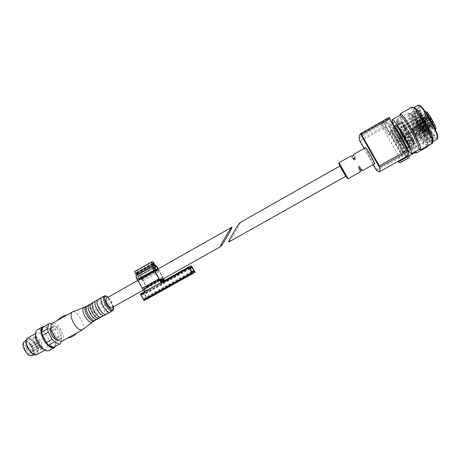 <?xml version="1.0" encoding="UTF-8"?>
<svg xmlns="http://www.w3.org/2000/svg" width="461" height="461" viewBox="0 0 461 461"><rect width="100%" height="100%" fill="white"/><g stroke="black" fill="none" stroke-linecap="round" stroke-linejoin="round"><path stroke-width="0.35" stroke-dasharray="2.31 1.73" d="M399.307 128.308C397.831 128.625 408.555 147.618 409.604 146.546L409.172 144.42L429.393 133.079L430.038 131.708L429.26 130.498L426.477 132.33L429.341 130.722L427.065 127.951L428.407 131.535L427.088 129.841L425.843 126.769L422.858 122.442L421.988 120.304L424.218 123.012L422.841 119.364L424.166 121.047L426.534 126.107L429.03 129.201L428.384 130.578L408.1 141.976C405.323 136.035 399.871 127.582 399.307 128.308L419.297 116.967C420.08 116.109 425.716 124.528 428.384 130.578M413.655 142.922C415.396 142.668 403.79 122.096 402.66 123.433L403.145 125.893L424.333 113.873L425.993 113.74L426.972 115.129L423.953 116.84L426.892 114.881L429.306 117.745L427.866 113.804L429.3 115.59L430.632 118.967L433.91 123.646L434.821 125.951L432.349 123.024L433.755 126.879L432.326 125.087L429.854 119.745L427.658 116.864L427.122 116.46L425.399 116.547L404.285 128.51C407.213 134.802 412.947 143.648 413.655 142.922L435.115 130.889C434.141 131.765 428.206 122.96 425.399 116.547M345.738 176.275L339.941 166.006M240.175 222.496C241.518 221.839 229.901 241.697 228.754 242.025M352.821 158.711L355.12 157.408L355.443 159.304L354.538 159.863L352.815 158.745L354.33 160.065L355.252 159.575L355.12 157.408L353.501 154.55L353.305 154.988M353.27 155.951L352.365 156.596L351.196 155.858L352.815 158.717M358.393 166.692L359.326 166.167L360.951 167.706L359.332 166.778L358.433 167.314L358.623 169.031L358.393 166.692L360.45 170.322L358.381 166.646M360.439 171.573L360.398 170.783L361.303 170.265M374.874 163.69C374.505 164.329 365.031 147.537 365.78 147.578M395.515 142.985C399.203 149.324 401.456 152.51 402.28 152.533C402.361 151.3 400.615 147.474 397.048 141.066C393.608 135.148 391.389 131.955 390.392 131.477C390.006 132.307 391.717 136.145 395.515 142.985M385.949 122.436L385.529 126.977L401.594 155.196L402.753 155.991L406.619 156.596L386.491 121.26L385.949 122.436L359.2 137.718M388.813 117.52L386.975 120.212L388.767 119.572L386.491 121.26M382.065 123.623L385.771 121.289L380.59 124.205L382.065 123.623L388.606 135.113L390.513 134.03L383.973 122.534M376.591 170.605L376.349 169.308L360.456 141.273L359.43 140.34L385.396 125.525M397.958 161.431L406.619 156.596M396.431 130.717C394.714 128.181 393.619 126.884 393.141 126.827C392.668 127.732 394.472 131.852 398.546 139.193C402.488 145.964 404.919 149.341 405.83 149.318C406.043 148.822 405.38 146.95 403.83 143.705M407.368 156.02L386.975 120.212M388.606 135.113L381.996 123.784M388.525 135.246L390.432 134.168L383.904 122.695M406.896 149.076C405.571 150.055 392.939 127.881 393.832 126.153M408.423 148.229C407.121 149.543 393.602 125.576 395.411 125.173M407.132 148.949C402.182 141.613 397.849 133.932 394.126 125.905M419.089 149.543C416.859 151.565 396.892 116.178 399.802 115.354M420.645 149.94C418.242 152.084 397.163 114.72 400.269 113.815M432.516 143.325L431.957 143.296C427.831 142.236 410.549 111.602 411.794 107.557L412.065 107.073M432.764 141.844L432.453 141.775C428.528 140.818 412.122 111.741 413.356 107.926L413.454 107.626M425.232 122.614C431.173 133.39 433.709 139.706 432.839 141.556C430.153 143.826 410.388 108.796 413.748 107.713C415.592 107.799 419.418 112.766 425.232 122.614M437.408 139.003L436.895 139.009C432.931 138.254 416.594 109.297 418.023 105.552L418.294 105.12M437.725 138.179L437.143 138.242C433.282 137.539 417.389 109.366 418.801 105.736L419.158 105.281M430.171 119.941C435.386 129.414 437.575 134.992 436.74 136.669C434.239 138.778 416.825 107.909 419.942 106.894C421.642 106.94 425.048 111.285 430.171 119.941M426.281 122.136C431.496 131.598 433.715 137.153 432.931 138.796C430.545 140.841 413.154 110.006 416.156 109.055C417.799 109.13 421.17 113.492 426.281 122.136M426.206 122.211C430.632 130.169 432.839 135.378 432.821 137.839C431.917 143.192 411.846 107.615 416.923 109.655C418.853 110.755 421.948 114.945 426.206 122.211M424.915 123.001C428.995 130.336 431.035 135.142 431.041 137.418L430.839 137.77C428.765 139.579 413.31 112.19 415.955 111.383L416.358 111.395C418.139 112.432 420.991 116.299 424.915 123.001M405.536 133.944C410.152 142.27 412.249 147.094 411.823 148.407C410.267 149.923 394.898 122.678 397.019 122.165C398.229 122.378 401.07 126.302 405.536 133.944M405.461 134.036C409.771 141.809 411.725 146.316 411.333 147.543C409.881 148.972 395.515 123.502 397.503 123.029C398.632 123.231 401.289 126.896 405.461 134.036M403.145 125.893L405.19 129.599L404.285 128.51M431.842 119.382L432.643 121.45L430.574 117.78L431.842 119.382M427.601 114.109L428.402 116.172L426.356 112.536L427.601 114.109M434.037 126.619L435.305 128.227L434.521 126.199L433.254 124.597L434.037 126.619M430.292 120.909L431.081 122.931L429.053 119.33L430.292 120.909M423.953 116.84L424.65 118.563L427.658 116.864M423.872 116.593L425.906 119.163L428.943 117.446M424.65 118.563L426.828 121.456L429.312 126.781L430.73 128.579L429.306 124.735L431.75 127.674L430.839 125.375L428.753 122.747L426.235 117.325L424.806 115.538L426.154 118.903L426.264 119.462L425.906 119.163M425.803 117.734L426.54 119.946L425.169 118.419L428.805 125.231L429.75 126.429L429.03 124.251L430.424 125.807L425.803 117.734L416.174 123.185L417.701 125.836L427.341 120.39M424.794 118.886L427.802 117.18M424.806 115.538L427.866 113.804M426.235 117.325L429.3 115.59M430.839 125.375L433.91 123.646M431.75 127.674L434.821 125.951M430.73 128.579L433.755 126.879M429.312 126.781L432.326 125.087M418.346 127.351L419.003 128.965L417.372 126.066L418.346 127.351M417.701 125.836L420.778 131.241L419.429 129.668L420.184 131.811L419.262 130.607L415.62 123.825L416.946 125.369L416.174 123.185M415.62 123.825L425.169 118.419M416.254 125.334L425.785 119.946M419.262 130.607L428.805 125.231M420.184 131.811L429.75 126.429M420.778 131.241L430.424 125.807M420.144 129.72L429.813 124.274M417.101 124.389L426.753 118.926M411.69 139.055L412.313 140.501L410.814 137.856L411.69 139.055M432.418 127.403L433 128.884L431.496 126.222L432.418 127.403M432.481 127.345L433.277 129.368L431.219 125.738L432.481 127.345M404.839 127.04L405.473 128.515L403.98 125.87L404.839 127.04M425.509 115.325L426.102 116.835L424.604 114.172L425.509 115.325M425.566 115.262L426.373 117.319L424.333 113.688L425.566 115.262M399.514 137.977L400.217 139.556L398.592 136.681L399.514 137.977M408.821 132.405L409.449 133.886L407.945 131.212L408.821 132.405M429.727 120.603L430.315 122.119L428.799 119.428L429.727 120.603M429.785 120.546L430.591 122.603L428.523 118.938L429.785 120.546M407.72 133.673L408.337 135.119L406.861 132.497L407.72 133.673M428.217 122.102L428.799 123.583L427.312 120.943L428.217 122.102M428.275 122.044L429.07 124.061L427.042 120.465L428.275 122.044M398.01 140.513C401.664 147.071 403.444 150.983 403.352 152.251L403.306 152.291C402.217 153.455 389.551 131.022 391.13 130.722L391.187 130.711C392.219 131.189 394.495 134.456 398.01 140.513M399.439 139.706C403.225 146.529 404.983 150.465 404.706 151.508C403.588 152.689 390.916 130.25 392.524 129.927C393.464 130.146 395.769 133.408 399.439 139.706M399.848 139.205C405.467 149.329 408.066 155.15 407.651 156.665C405.957 158.354 387.28 125.283 389.626 124.747C390.997 125.046 394.403 129.869 399.848 139.205M414.687 152.747C412.756 154.562 394.046 121.422 396.627 120.759L397.071 120.834C399.013 122.274 402.338 127.046 407.046 135.148C411.598 143.273 414.191 148.868 414.825 151.917M416.139 153.121C414.064 155.046 394.305 120.056 397.059 119.318L397.526 119.393C399.583 120.897 403.104 125.934 408.089 134.508C412.278 141.948 414.94 147.52 416.076 151.225M427.232 146.938L426.771 146.915C423.14 146.022 406.735 116.956 407.864 113.423L408.083 113.031C409.835 113.176 413.621 118.2 419.452 128.1C424.362 136.894 427.036 142.904 427.474 146.137M420.323 127.657C425.993 137.505 429.468 146.621 427.226 145.492C423.78 144.691 408.204 117.106 409.322 113.775C410.423 112.536 414.087 117.163 420.323 127.657M420.294 127.685C425.843 137.741 428.257 143.602 427.531 145.284C425.209 147.318 406.688 114.518 409.656 113.625C411.31 113.763 414.854 118.448 420.294 127.685M424.662 125.225C430.211 135.292 432.591 141.187 431.801 142.904L431.381 142.904C427.894 142.282 412.393 114.829 413.684 111.562L413.903 111.205C415.62 111.308 419.205 115.976 424.662 125.225M425.088 125.006C431.052 135.914 433.225 141.642 431.605 142.19C428.211 141.608 413.137 114.904 414.41 111.735C415.574 110.577 419.135 114.996 425.088 125.006M424.915 125.179C429.785 134.018 431.876 139.199 431.173 140.72C429.007 142.605 412.693 113.711 415.453 112.87C416.969 112.962 420.121 117.065 424.915 125.179M421.285 127.23C426.16 136.053 428.269 141.21 427.618 142.708C425.555 144.535 409.259 115.671 411.909 114.887C413.384 115.002 416.508 119.117 421.285 127.23M421.221 127.294C425.388 134.779 427.48 139.631 427.491 141.85C426.736 146.552 408.141 113.619 412.578 115.44C414.318 116.46 417.199 120.413 421.221 127.294M420.023 128.02C423.866 134.923 425.797 139.401 425.826 141.452L425.659 141.74C423.866 143.365 409.391 117.722 411.725 117.059L412.059 117.071C413.661 118.028 416.312 121.675 420.023 128.02M401.934 138.219C406.25 145.993 408.233 150.482 407.887 151.675C406.55 153.04 392.144 127.53 394.028 127.121C395.117 127.351 397.751 131.051 401.934 138.219M401.865 138.3C405.899 145.561 407.749 149.75 407.432 150.874C406.181 152.153 392.72 128.302 394.478 127.928C395.498 128.146 397.964 131.604 401.865 138.3M409.172 144.42L407.219 140.899L408.1 141.976M428.655 131.31L429.831 132.826L427.906 129.426L428.655 131.31M425.169 125.945L425.924 127.824L424.022 124.453L425.169 125.945M426.529 124.608L427.289 126.527L425.353 123.099L426.529 124.608M422.61 119.63L423.371 121.543L421.458 118.143L422.61 119.63M426.396 132.105L425.739 130.498L428.615 128.884M426.477 132.33L424.552 129.846L427.399 128.244M425.739 130.498L423.682 127.714L421.302 122.666L419.988 120.978L421.377 124.614L419.164 121.9L420.046 124.032L421.924 126.458L424.27 131.425L425.578 133.125L424.552 129.846M420.928 123.024L421.631 125.069L420.374 123.623L423.78 129.985L424.656 131.12L423.964 129.103L425.244 130.572L420.928 123.024L411.932 128.106L413.356 130.59L422.362 125.507M420.046 124.032L422.858 122.442M419.164 121.9L421.988 120.304M419.988 120.978L422.841 119.364M421.302 122.666L424.166 121.047M425.607 130.192L428.476 128.579M425.578 133.125L428.407 131.535M424.27 131.425L427.088 129.841M413.966 131.996L414.595 133.494L413.068 130.786L413.966 131.996M413.356 130.59L416.231 135.643L414.992 134.151L415.718 136.145L414.865 135.004L411.448 128.665L412.67 130.129L411.932 128.106M411.448 128.665L420.374 123.623M412.048 130.071L420.956 125.04M414.865 135.004L423.78 129.985M415.718 136.145L424.656 131.12M416.231 135.643L425.244 130.572M415.638 134.232L424.662 129.149M412.785 129.241L421.803 124.147M396.368 141.919L397.03 143.388L396.368 141.919M407.755 142.933L408.342 144.281L406.942 141.809L407.755 142.933M427.122 132.059L427.675 133.436L426.264 130.947L427.122 132.059M427.174 132.007L427.929 133.886L426.01 130.492L427.174 132.007M401.347 131.69L401.94 133.062L400.546 130.584L401.347 131.69M420.663 120.759L421.227 122.159L419.821 119.67L420.663 120.759M420.714 120.701L421.481 122.614L419.568 119.215L420.714 120.701M405.035 136.75L405.634 138.127L404.222 135.626L405.035 136.75M424.558 125.744L425.117 127.15L423.699 124.637L424.558 125.744M424.61 125.692L425.376 127.605L423.44 124.176L424.61 125.692M404.067 137.862L404.66 139.21L404.067 137.862M423.238 127.057L423.792 128.429L422.397 125.962L423.238 127.057M423.29 127.006L424.045 128.878L422.143 125.513L423.29 127.006M111.643 307.85C113.976 306.819 108.341 296.838 106.255 298.307M54.421 347.006L55.02 346.528C55.902 345.52 56.207 343.9 55.925 341.676L55.13 338.426L51.396 331.517L57.129 328.272L54.796 325.72L49.05 328.975L44.308 326.705L50.093 323.415M60.84 343.272L55.02 346.528L55.925 341.676L61.688 338.443L60.875 335.193L55.13 338.426L51.396 331.517L49.05 328.975L44.308 326.705L43.15 327.033M50.969 327.713L51.183 327.558C53.136 327.005 55.251 328.618 57.527 332.398C59.348 336.109 59.544 338.593 58.121 339.855L57.879 339.964M57.129 328.272L60.875 335.193M51.499 324.1L54.796 325.72M61.688 338.443L61.169 341.382M54.427 333.516C56.726 337.319 58.835 338.939 60.754 338.38C64.402 336.68 57.141 323.818 53.804 326.077C52.404 327.304 52.612 329.788 54.427 333.516M62.252 341.111C67.508 338.639 57.066 320.136 52.243 323.38M82.611 329.644C86.512 326.613 77.189 310.086 72.59 311.884M76.584 333.078L67.669 338.051M57.982 320.124L66.39 315.347M92.096 322.308L92.361 322.112C95.467 319.709 87.728 306 84.075 307.435L83.775 307.556M94.591 320.695L94.672 320.562C96.643 317.473 90.252 306.156 86.599 306.26L86.449 306.254M95.283 320.522C99.15 318.758 90.448 303.338 86.95 305.758M97.847 318.782C99.801 315.716 93.387 304.358 89.762 304.456M99.276 318.286C103.085 316.551 94.372 301.114 90.932 303.499M101.829 316.557C103.754 313.526 97.311 302.111 93.727 302.203M104.077 315.589C107.822 313.895 99.098 298.434 95.721 300.779M106.618 313.878C108.514 310.881 102.031 299.402 98.498 299.489M110.098 312.212C113.763 310.564 105.022 295.075 101.725 297.374M33.774 354.4C44.123 356.906 29.36 330.716 26.15 340.875M28.104 348.314C30.783 352.717 33.325 354.544 35.722 353.794C40.326 351.605 31.913 336.697 27.672 339.521C25.874 341.042 26.018 343.975 28.104 348.314M36.926 354.618C42.256 352.077 32.506 334.801 27.585 338.069M44.463 349.813L45.967 349.553C51.159 347.093 41.375 329.759 36.598 332.951L35.606 334.098M49.039 350.567C55.487 347.496 43.265 325.841 37.318 329.799M55.355 346.482L55.798 341.86C55.187 338.299 53.626 334.847 51.113 331.505L48.261 328.497L44.089 326.497M32.374 355.673C37.024 353.46 28.617 338.57 24.329 341.417M25.084 350.055C28.196 354.872 30.76 356.244 32.76 354.169C34.777 351.005 29.556 341.762 25.816 341.86C23.125 342.402 22.877 345.133 25.084 350.055M26.473 349.294C28.72 352.993 30.864 354.521 32.892 353.887L33.601 353.132C35.468 350.199 30.61 341.589 27.136 341.676L26.127 341.901C24.606 343.186 24.721 345.652 26.473 349.294M35.238 336.922L34.552 337.124C33.071 338.391 33.215 340.846 34.973 344.5C37.226 348.205 39.346 349.755 41.334 349.15L41.859 348.672M42.06 348.332C43.726 345.387 39.018 337.031 35.635 336.928M37.998 346.914L39.093 347.715C39.335 346.666 38.949 345.969 37.923 345.635L37.998 346.914M38.632 341.515L39.721 342.316C39.951 341.273 39.565 340.587 38.557 340.253L38.632 341.515M35.134 343.111L36.24 343.912C36.482 342.857 36.091 342.166 35.065 341.832L35.134 343.111M40.193 345.877L41.277 346.678C41.519 345.635 41.133 344.943 40.119 344.609L40.193 345.877M161.292 282.311L161.627 282.12M157.287 269.414L158.659 270.4L157.944 269.04M156.947 269.61L140.542 279.141L142.898 280.87L146.189 286.725L147.526 290.367L147.918 290.194L148.471 290.741L144.391 293.035L147.359 298.901M163.298 278.819L159.299 271.604L157.017 269.812M163.96 280.812L164.905 281.527L164.565 280.91L148.137 290.13L148.471 290.741M158.302 268.838L163.667 278.611M164.45 280.536L164.565 280.91M162.946 281.377L163.338 281.158M162.745 279.13L146.264 288.379L146.875 290.661L146.442 290.856L145.63 287.837L146.264 288.379M162.353 279.349L162.128 278.456L162.739 279.118M144.737 292.43L144.587 291.686L144.99 291.502L142.553 288.281L137.643 279.314C136.9 277.948 136.698 277.073 137.032 276.698L137.753 276.427L138.26 277.119L138.755 279.499L139.412 280.225L138.582 276.127L136.929 273.119L136.081 272.9L137.332 274.739M136.295 275.407L137.349 274.808M134.485 271.644L136.519 270.964L138.605 274.589C139.464 274.474 140.542 275.574 141.838 277.879L148.137 290.13M155.778 269.789L140.334 278.536L140.542 279.141M140.334 278.536L142.265 279.671L141.354 277.92C140.542 276.479 139.867 275.793 139.331 275.862L136.652 272.445L135.914 272.699L136.018 273.177L137.194 274.819M153.006 265.939L136.444 275.344M152.943 261.618L136.519 270.964M157.322 270.181L140.847 279.504M157.553 270.348L141.089 279.66M162.197 281.798L162.577 281.585M146.097 291.006L143.809 288.523L143.999 289.364L145.653 291.208L162.675 281.7M163.401 281.383L146.875 290.661M162.998 281.562L146.442 290.856M162.272 281.878L145.653 291.208M164.001 281.124L147.526 290.367M140.444 294.009L143.832 292.487L144.391 293.035M161.661 282.149L144.99 291.502M143.279 298.693L141.464 294.902L143.999 293.743L144.564 294.291L146.356 298.031L143.849 299.241L143.279 298.693L191.649 271.638M189.748 267.824L141.464 294.902L189.742 267.829M155.069 266.775L138.582 276.127M159.299 271.604L142.898 280.87M158.659 270.4L142.265 279.671M355.114 157.443L353.495 154.579M355.247 159.546L353.282 156.077M354.33 160.065L352.365 156.596M352.815 158.745L351.196 155.887M354.515 159.829L352.458 156.204M355.443 159.304L353.385 155.674M361.384 169.804L359.326 166.167M360.26 171.872L358.635 169.008L360.254 171.89M360.398 170.783L358.433 167.314M359.332 166.778L361.015 169.746L359.35 166.796M362.577 170.57L360.951 167.706L358.623 169.031M362.553 170.576L360.94 167.729M348.049 178.735L339.031 162.756M402.753 155.991L385.402 125.501M373.203 164.623L364.086 148.54M359.597 134.964L360.698 134.33M360.779 134.284L387.551 118.967M406.418 157.541L401.208 160.44L406.418 157.541M376.579 170.576L402.712 155.979M408.561 151.168L389.274 117.319M360.456 141.273L385.529 126.977M376.349 169.308L401.594 155.196M409.374 155.743L398.264 161.967M345.687 176.304L339.89 166.035M408.008 132.595C412.318 140.38 414.266 144.892 413.84 146.143C412.324 147.606 397.947 122.119 399.998 121.612C401.156 121.79 403.83 125.455 408.008 132.595M409.172 132.002C417.326 146.321 414.935 148.056 407.149 134.324C399.318 120.673 401.007 117.722 409.172 132.002M424.333 113.873L424.051 111.28C424.397 111.113 425.088 111.643 426.137 112.876M434.827 128.273C435.34 129.812 435.438 130.682 435.115 130.889L435.259 129.466C435.472 129.772 431.006 124.758 427.122 116.46M426.177 113.902L425.831 112.426M435.057 128.769C432.683 126.51 430.078 122.447 427.243 116.581M426.154 118.903L429.197 117.18M427.578 120.69L430.632 118.967M428.753 122.747L431.813 121.024M429.669 125.046L432.718 123.329M429.41 125.288L432.453 123.571M427.992 123.49L431.018 121.785M426.828 121.456L429.854 119.745M416.49 124.96L426.062 119.543M416.779 124.637L426.39 119.197M417.124 126.47L426.679 121.076M418.669 129.178L428.229 123.79M419.591 130.382L429.174 124.983M419.89 130.083L429.519 124.66M419.262 128.567L428.903 123.133M403.68 126.619L426.154 113.873M404.821 129.236L427.22 116.552M404.251 136.957C408.279 144.224 410.123 148.425 409.771 149.56C408.469 150.874 394.996 127.011 396.812 126.602C397.86 126.804 400.338 130.256 404.251 136.957M405.34 136.398C412.964 149.785 410.866 151.306 403.571 138.433C396.235 125.634 397.716 123.047 405.34 136.398M429.393 133.079L429.652 135.309C428.223 136.6 417.441 117.497 419.297 116.967L420.202 117.031C420.732 117.469 420.069 117.175 423.503 124.326L429.963 134.174L429.652 135.309L409.604 146.546M430.015 131.679C432.015 137.689 424.604 127.622 421.763 120.528C418.669 113.083 425.221 120.799 429.012 129.178M421.049 124.326L423.89 122.724M421.268 124.101L424.108 122.493M422.581 125.79L425.434 124.182M423.682 127.714L426.534 126.107M424.327 130.06L427.168 128.463M423.014 128.365L425.843 126.769M421.924 126.458L424.754 124.862M412.255 129.737L421.198 124.683M412.503 129.455L421.487 124.384M412.854 131.143L421.78 126.107M414.301 133.678L423.233 128.648M415.154 134.819L424.108 129.777M415.413 134.554L424.408 129.495M414.819 133.143L423.826 128.072M408.653 143.711L430.038 131.708M407.582 141.262L429.03 129.201M112.519 310.852C116.143 309.227 107.396 293.726 104.14 296.008M113.371 306.882C112.507 303.171 110.709 299.99 107.983 297.328M32.155 350.406L33.25 351.19C33.503 350.141 33.117 349.455 32.091 349.127L32.155 350.406M27.038 347.68L28.156 348.476C28.415 347.415 28.023 346.724 26.98 346.401L27.038 347.68M30.616 346.038L31.711 346.833C31.965 345.785 31.573 345.099 30.553 344.776L30.616 346.038M29.907 351.472L31.014 352.262C31.273 351.201 30.881 350.51 29.85 350.181L29.907 351.472M153.012 265.939L136.427 275.361L153.017 265.934M154.838 265.069L138.404 274.404M155.029 265.259L138.6 274.589L155.029 265.259M158.192 268.619L141.838 277.879M162.917 277.211L146.529 286.431M191.978 266.343L164.905 281.527M194.847 271.541L147.203 298.163M191.453 265.761L164.358 280.962M147.918 290.194L143.832 292.487M189.949 268.556L141.613 295.651M189.748 268.095L143.999 293.743M190.076 268.78L144.564 294.291M191.759 271.817L146.206 297.293M146.356 298.031L194.133 271.327L146.35 298.037M192.179 272.226L143.849 299.241M137.309 275.038L153.83 265.651L137.297 275.044M136.554 273.759L152.943 264.441L136.589 273.748M152.458 263.583L136.081 272.9L152.458 263.583M153.035 263.364L136.548 272.739M153.404 263.75L136.929 273.119M139.326 280.19L155.098 271.258L139.424 280.138M154.833 270.797L138.922 279.798M154.66 270.492L138.755 279.499M153.628 268.406L138.26 277.119M153.501 267.495L137.753 276.427M153.599 267.294L137.067 276.681M154.302 269.875L137.643 279.314M159.247 278.888L142.553 288.281M160.088 280.323L143.999 289.364M159.898 280.029L143.844 289.059M159.667 279.654L143.792 288.586M160.532 279.228L143.907 288.58M162.122 278.559L145.63 287.837M162.191 278.484L145.705 287.756M162.56 278.819L146.085 288.085M162.606 277.487L146.189 286.725M157.207 270.094L140.726 279.424M153.225 264.574L136.71 273.967M153.156 264.597L136.635 273.99M152.787 264.205L136.254 273.609M152.545 263.773L136.018 273.177M152.43 263.306L135.926 272.693M152.424 263.473L136.652 272.445M153.294 263.577L137.032 272.826M154.262 265.305L137.977 274.554M155.76 266.544L139.326 275.868M156.89 269.126L141.354 277.92M155.76 269.702L140.38 278.415M355.252 159.575L353.282 156.095M354.538 159.863L352.475 156.216M408.077 158.261L406.325 157.599L385.696 121.376M401.22 162.088L401.208 160.44L380.59 124.205M409.178 155.87L407.651 156.665M408.239 154.222L388.606 119.762M402.672 155.968L385.379 125.599M405.83 149.318L406.873 149.041M393.141 126.827L393.832 126.158M413.356 107.926L411.794 107.557M432.453 141.775L431.957 143.296M432.839 141.556L433.242 141.331M413.748 107.713L414.145 107.488M418.801 105.736L418.023 105.552M437.143 138.242L436.895 139.009M432.931 138.796L436.74 136.669M416.156 109.055L419.942 106.894M431.041 137.418L432.821 137.839M416.358 111.395L416.923 109.655M411.823 148.407L430.839 137.77M397.019 122.165L415.955 111.383M411.333 147.543L413.84 146.143L413.966 144.812L410.728 140.259L404.32 129.166C399.693 118.529 401.156 122.476 399.998 121.612L397.503 123.029M402.66 123.433L424.051 111.28C424.702 110.548 425.347 111.366 425.993 113.74M426.264 119.462L429.306 117.745M429.306 124.735L432.349 123.024M416.946 125.369L426.54 119.946M419.429 129.668L429.03 124.251M405.19 129.599L427.635 116.892M412.313 140.501L433 128.884M410.814 137.856L431.496 126.222M433.277 129.368L435.305 128.227M431.219 125.738L433.254 124.597M405.473 128.515L426.102 116.835M403.98 125.87L424.604 114.172M426.373 117.319L428.402 116.172M424.333 113.688L426.356 112.536M400.217 139.556L401.162 139.02M401.358 138.917L419.003 128.965M398.592 136.681L399.526 136.151M399.733 136.035L417.372 126.066M409.449 133.886L430.315 122.119M407.945 131.212L428.799 119.428M430.591 122.603L432.643 121.45M428.523 118.938L430.574 117.78M408.337 135.119L428.799 123.583M406.861 132.497L427.312 120.943M429.07 124.061L431.081 122.931M427.042 120.465L429.053 119.33M402.28 152.533L403.352 152.251M390.392 131.477L391.187 130.711M403.306 152.291L404.706 151.508M391.13 130.722L392.524 129.927M389.626 124.747L392.196 123.283M392.887 122.891L396.627 120.759M397.071 120.834L397.526 119.393M397.059 119.318L408.083 113.031M409.322 113.775L407.864 113.423M427.226 145.492L426.771 146.915M427.531 145.284L431.801 142.904M409.656 113.625L413.903 111.205M414.41 111.735L413.684 111.562M431.605 142.19L431.381 142.904M427.618 142.708L431.173 140.72M411.909 114.887L415.453 112.87M425.826 141.452L427.491 141.85M412.059 117.071L412.578 115.44M407.887 151.675L425.659 141.74M394.028 127.121L411.725 117.059M407.432 150.874L409.771 149.56L409.927 148.286C409.962 148.379 404.873 141.458 400.816 133.39C396.662 123.876 397.895 127.334 396.812 126.602L394.478 127.928M421.377 124.614L424.218 123.012M424.218 129.553L427.065 127.951M412.67 130.129L421.631 125.069M414.992 134.151L423.964 129.103M397.03 143.388L414.595 133.494M395.509 140.691L413.068 130.786M407.219 140.899L428.632 128.855M408.342 144.281L427.675 133.436M406.942 141.809L426.264 130.947M427.929 133.886L429.831 132.826M426.01 130.492L427.906 129.426M401.94 133.062L421.227 122.159M400.546 130.584L419.821 119.67M421.481 122.614L423.371 121.543M419.568 119.215L421.458 118.143M405.634 138.127L425.117 127.15M404.222 135.626L423.699 124.637M425.376 127.605L427.289 126.527M423.44 124.176L425.353 123.099M404.66 139.21L423.792 128.429M403.271 136.756L422.397 125.962M424.045 128.878L425.924 127.824M422.143 125.513L424.022 124.453M143.123 290.159L161.2 280M137.776 280.461L155.876 270.215M58.121 339.855L60.754 338.38M51.183 327.558L53.804 326.077M113.423 306.853C112.524 303.165 110.726 299.978 108.035 297.299M44.971 350.112L45.967 349.553M35.612 333.51L36.598 332.951M48.653 328.624L48.261 328.497M55.89 341.457L55.798 341.86M34.264 354.613L35.722 353.794M26.219 340.345L27.672 339.521M27.136 341.676L25.816 341.86M33.601 353.132L32.76 354.169M32.892 353.887L41.334 349.15M26.127 341.901L34.552 337.124M40.119 344.609L32.091 349.127L31.607 350.729L33.25 351.19L41.277 346.678M35.065 341.832L26.98 346.401L26.49 348.009L28.156 348.476L36.24 343.912M38.557 340.253L30.553 344.776L30.069 346.372L31.711 346.833L39.721 342.316M37.923 345.635L29.85 350.181L29.354 351.795L31.014 352.262L39.093 347.715M155.023 265.259L138.605 274.589M155.138 271.327L139.412 280.225M153.628 267.276L137.032 276.698M159.644 279.614L143.809 288.523M162.128 278.456L145.636 287.733M152.435 263.3L135.914 272.699M155.749 269.668L140.328 278.404"/><path stroke-width="0.69" d="M240.129 222.513L339.941 166.006L345.738 176.275L228.754 242.025C228.414 241.806 229.999 238.642 233.52 232.551C236.942 226.772 239.15 223.429 240.129 222.513L240.175 222.496M351.196 155.858L352.475 156.216L353.385 155.674L353.501 154.55M361.32 170.27L361.021 169.74L361.32 170.27L362.565 170.593L361.384 169.804L360.45 170.299L360.439 171.573M353.466 154.562L365.78 147.578L370.581 155.069L374.874 163.69L362.553 170.576M353.305 154.988L353.27 155.951M373.203 164.623L376.591 170.605L379.299 171.838C379.962 171.521 380.02 170.046 379.472 167.429L360.427 133.834L359.597 134.964L359.2 137.718L359.43 140.34M398.264 161.967L397.935 161.39L407.368 156.02C408.146 155.167 408.544 153.548 408.561 151.168L407.478 150.107L389.562 118.661L389.286 117.319L360.427 133.834L361.603 134.652L379.311 165.868L379.472 167.429M403.83 143.705L396.431 130.717M389.286 117.319L360.15 133.926M393.832 126.153L393.994 126.003C395.135 126.504 397.578 129.973 401.329 136.404C405.225 143.417 407.109 147.618 406.977 149.012L406.896 149.076M393.919 126.02L395.411 125.173C396.454 125.375 398.932 128.832 402.851 135.546C406.907 142.858 408.763 147.082 408.423 148.229L406.919 149.064M394.126 125.905C392.461 122.125 391.862 120.033 392.323 119.63C393.844 119.906 397.509 125.017 403.323 134.975C409.339 145.82 412.082 152.078 411.564 153.738C410.976 153.916 409.501 152.32 407.132 148.949M392.323 119.63L399.802 115.354L400.35 115.452C402.499 117.019 406.06 122.073 411.033 130.619C416.248 139.96 419.003 146.102 419.297 149.036L419.089 149.543L411.564 153.738M412.163 129.927C417.678 139.816 420.582 146.31 420.87 149.41L420.645 149.94L432.516 143.325C433.432 141.36 430.712 134.6 424.339 123.047C418.11 112.496 414.018 107.171 412.065 107.073L400.269 113.815L400.84 113.907C403.121 115.544 406.896 120.886 412.163 129.927M413.454 107.626C415.044 106.998 418.98 111.983 425.267 122.58C431.623 134.168 434.124 140.588 432.764 141.844M414.145 107.488L418.294 105.12C420.207 105.16 424.08 110.11 429.917 119.969C435.858 130.763 438.359 137.113 437.408 139.003L433.242 141.331M419.158 105.281C421.129 105.604 424.869 110.421 430.372 119.739C435.991 129.921 438.446 136.07 437.725 138.179M414.825 151.917L414.687 152.747L409.155 155.83L408.239 154.222M416.076 151.225L416.139 153.121L427.232 146.938L427.474 146.137M225.204 237.242C221.712 243.31 220.156 246.445 220.542 246.647C221.764 246.266 233.312 226.484 231.895 227.187L231.843 227.204C230.828 228.137 228.616 231.485 225.204 237.242M137.776 280.461L106.255 298.307C105.396 299.131 105.69 300.987 107.131 303.857C108.894 306.819 110.398 308.15 111.643 307.85L143.123 290.159M51.499 324.1L50.093 323.415L48.958 323.731L42.683 327.379C41.744 328.313 41.398 329.909 41.64 332.156L42.412 335.481L46.261 342.598L48.676 345.18C50.48 346.718 52.076 347.433 53.453 347.306L60.253 343.739L60.84 343.272L61.169 341.382M48.958 323.731L42.683 327.379L41.64 332.156L47.512 328.831L48.307 332.145L42.412 335.481L46.261 342.598L52.162 339.279L54.565 341.872L48.676 345.18L53.453 347.306L60.253 343.739M57.879 339.964C55.942 340.23 53.908 338.576 51.782 335.009C50.065 331.534 49.794 329.102 50.969 327.713M47.512 328.831L48.503 324.071M52.162 339.279L48.307 332.145M59.302 344.039L54.565 341.872M83.821 307.533L72.198 312.045L52.243 323.38C50.226 325.143 50.526 328.716 53.142 334.098C56.461 339.578 59.498 341.918 62.252 341.111L67.721 338.046M72.198 312.045C70.326 313.734 70.723 317.277 73.38 322.677C76.71 328.203 79.672 330.612 82.271 329.897L92.137 322.285M76.584 333.078C74.221 335.867 71.248 337.527 67.669 338.057L82.271 329.897M58 320.113L57.977 320.124C60.322 317.335 63.284 315.67 66.857 315.122M86.449 306.254L83.775 307.556C82.306 308.91 82.669 311.82 84.876 316.275C87.619 320.844 90.028 322.856 92.096 322.308L94.591 320.695M85.758 306.432C84.3 307.781 84.674 310.685 86.887 315.14C89.63 319.715 92.033 321.732 94.09 321.19M108.035 297.299C106.491 295.916 105.194 295.484 104.14 296.008L86.374 306.392C85.677 308.19 86.253 310.875 88.091 314.46C90.275 318.223 92.39 320.297 94.442 320.695L112.519 310.852C113.504 310.218 113.809 308.887 113.423 306.853M88.938 304.629C87.504 305.966 87.89 308.864 90.102 313.324C92.851 317.9 95.243 319.928 97.277 319.404M90.368 304.122C89.688 305.902 90.27 308.593 92.119 312.189C94.309 315.964 96.424 318.05 98.452 318.447M92.926 302.37C91.514 303.69 91.918 306.582 94.136 311.048C96.885 315.635 99.265 317.669 101.276 317.162M95.173 301.385C94.511 303.154 95.11 305.845 96.966 309.452C99.167 313.244 101.27 315.341 103.281 315.75M97.72 299.65C96.337 300.952 96.764 303.839 98.994 308.311C101.743 312.904 104.105 314.955 106.082 314.465M101.207 297.956C100.561 299.702 101.178 302.393 103.051 306.023C105.258 309.838 107.355 311.947 109.338 312.362M26.15 340.875L26.196 343.975L27.839 348.435L31.158 352.769L33.774 354.4M35.612 333.51L27.585 338.069C26.277 338.91 25.856 340.696 26.323 343.428L28.098 348.257L31.694 352.942C33.791 354.751 35.537 355.31 36.926 354.618L44.971 350.112M35.606 334.098L35.382 338.034L37.226 343.105L40.994 347.98L44.463 349.813M44.089 326.497L42.521 326.837L37.318 329.799C35.791 330.773 35.295 332.882 35.82 336.127L38.142 342.483L42.856 348.597C45.362 350.717 47.42 351.374 49.039 350.567L54.265 347.64L55.355 346.482M42.521 326.837C40.072 328.952 40.372 333.17 43.432 339.492C47.333 345.923 50.946 348.643 54.265 347.64M26.219 340.345L24.329 341.417C22.514 342.949 22.647 345.883 24.727 350.222C27.406 354.618 29.953 356.434 32.374 355.673L34.264 354.613M41.859 348.672L42.06 348.332M35.635 336.928L35.238 336.922M161.627 282.12L159.247 278.888L154.302 269.875C153.553 268.504 153.329 267.634 153.628 267.276L154.302 267.04L154.798 267.737L155.351 270.094L154.66 270.492M189.004 267.593L188.803 266.867L191.453 265.761L195.049 272.267L192.462 273.477L189.004 267.593L161.454 283.054L153.962 270.14C152.77 267.945 152.407 266.556 152.891 265.98L153.818 265.657L152.591 263.508L153.404 263.75L155.069 266.775L156.008 270.757L155.351 270.094M161.454 283.054L161.287 282.311L188.808 266.861L161.287 282.311M157.944 269.04L157.737 268.642C156.924 267.19 156.267 266.493 155.76 266.539L153.115 263.081L152.441 263.294L152.545 263.773L153.709 265.438L152.96 265.692L151.047 262.211L152.943 261.618L155.029 265.259C155.835 265.179 156.89 266.297 158.192 268.619L158.302 268.838M137.194 274.819L153.703 265.444L136.381 275.108L134.485 271.644L151.047 262.211M157.287 269.414L156.792 269.074L155.749 269.668M156.947 269.61L156.792 269.074M163.298 278.819L163.96 280.812M163.667 278.611L164.45 280.536M163.338 281.158L162.745 279.13M162.353 279.349L162.946 281.377M195.043 272.267L144.022 300.537L140.588 294.758L144.737 292.43L137.274 279.596C136.087 277.407 135.759 276.012 136.295 275.407L152.891 265.98M161.114 282.426L144.397 291.807M152.96 265.692L136.381 275.108M162.577 281.585L160.532 279.228L159.644 279.614M162.197 281.798L160.647 280.006L160.434 279.164M140.588 294.758L140.444 294.009L144.385 291.796L140.438 294.014M192.179 272.226L189.748 267.824L191.73 266.982L194.133 271.327L192.179 272.226M348.049 178.735L347.242 178.442L342.777 170.783C336.835 160.359 339.267 164.26 339.031 162.756L348.049 178.735L360.254 171.89M364.086 148.54L359.424 140.323M379.478 167.378L408.55 151.127M379.311 165.868L407.478 150.107M361.603 134.652L389.562 118.661M409.178 155.87C409.235 157.287 409.063 157.985 408.665 157.962L399.762 162.762L398.241 161.926L409.374 155.743M408.717 157.939L400.269 162.647L408.717 157.939M408.475 158.077L400.511 162.508L408.475 158.077M339.89 166.035L345.687 176.304M426.137 112.876C429.761 117.601 432.654 122.73 434.827 128.273M425.831 112.426C425.428 106.722 439.725 132.065 435.057 128.769M104.14 296.008C102.797 297.293 103.247 300.169 105.488 304.646C108.237 309.25 110.582 311.319 112.519 310.852M107.983 297.328C103.95 295.017 103.402 297.305 106.347 304.197C110.824 310.737 113.164 311.63 113.371 306.882M191.932 272.895L143.452 299.984M158.786 278.922L142.057 288.338M153.962 270.14L137.274 279.596M192.462 273.477L144.022 300.537M191.73 266.982L189.748 268.095M192.249 267.564L190.076 268.78M193.925 270.601L191.759 271.817M155.922 270.803L155.103 271.264L155.916 270.797M155.524 270.405L154.833 270.797M154.798 267.737L153.628 268.406M154.302 267.04L153.501 267.495M160.647 280.006L160.088 280.323M160.491 279.694L159.898 280.029M160.422 279.228L159.667 279.654M153.115 263.081L152.424 263.473M155.755 266.544L155.103 266.913L155.755 266.544M157.737 268.642L156.89 269.126M156.78 269.126L155.76 269.702M156.803 269.207L155.778 269.789M339.031 162.756L351.242 155.83M379.299 171.838L397.958 161.431M408.077 158.261L401.22 162.088M379.495 167.274L360.525 133.846M419.297 149.036L420.87 149.41M400.35 115.452L400.84 113.907M392.196 123.283L392.887 122.891M414.854 152.332L416.323 152.683M161.2 280L220.542 246.647M155.876 270.215L231.843 227.204M31.158 352.769L31.694 352.942M26.196 343.975L26.323 343.428M40.994 347.98L42.856 348.597M35.382 338.034L35.82 336.127M195.049 272.267L147.353 298.907M155.997 270.838L155.138 271.327"/></g></svg>
